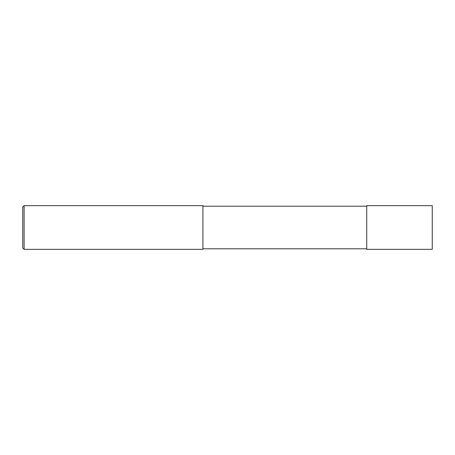 <?xml version="1.0" encoding="UTF-8"?>
<svg xmlns="http://www.w3.org/2000/svg" width="455" height="455" viewBox="0 0 455 455"><rect width="100%" height="100%" fill="white"/><g stroke="black" fill="none" stroke-linecap="round" stroke-linejoin="round"><path stroke-width="0.68" d="M432.25 227.5L432.25 249.34L366.73 249.34L366.73 205.66L432.25 205.66L432.25 227.5M24.115 205.66L202.93 205.66L202.93 249.34L24.115 249.34L22.75 247.975L22.75 207.025L24.115 205.66L24.115 249.34M366.73 248.794L202.93 248.794M366.73 206.206L202.93 206.206"/></g></svg>
